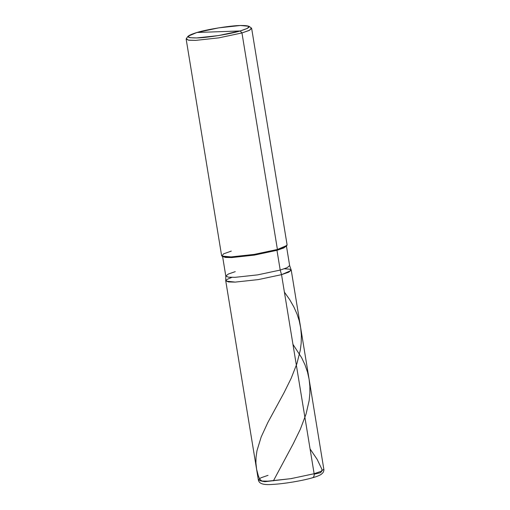 <?xml version="1.0" encoding="UTF-8"?>
<svg xmlns="http://www.w3.org/2000/svg" width="510" height="510" viewBox="0 0 510 510"><rect width="100%" height="100%" fill="white"/><g stroke="black" fill="none" stroke-linecap="round" stroke-linejoin="round"><path stroke-width="0.76" d="M311.922 477.889C313.631 477.589 314.37 476.2 314.134 473.726L281.539 274.66L258.34 279.588L235.225 282.106L225.866 281.099L226.956 279.448L231.865 277.376L226.956 279.448L225.866 281.099L235.225 282.106L258.34 279.588L281.539 274.66L288.634 272.206L291.229 270.109L323.824 469.174L321.23 471.272L314.134 473.726L321.23 471.272L323.824 469.174C324.105 469.997 323.812 471.183 322.964 472.719L321.255 474.325C319.292 475.569 316.334 476.735 312.394 477.813L311.922 477.889C313.631 477.589 314.37 476.2 314.134 473.726L281.539 274.66L291.146 270.498L289.725 269.203L284.319 268.789L289.725 269.203L291.146 270.498L281.539 274.66L258.34 279.588L235.225 282.106L228.525 281.953L225.739 280.831L258.34 479.897L260.929 477.793L268.03 475.339M314.134 473.726L290.936 478.654L267.82 481.166L261.12 481.019L258.34 479.897L261.12 481.019L267.82 481.166L290.936 478.654L314.134 473.726M286.416 245.865L289.654 265.633L287.124 267.68L280.207 270.077L281.539 274.66L288.768 272.149L291.204 270.026L289.635 265.551L287.257 267.623L280.207 270.077L276.968 250.308L277.414 249.473L241.957 32.946L240.184 30.963L218.433 35.585L196.758 37.938L189.797 37.702L188.031 36.248L196.956 32.481L218.707 27.859L240.376 25.5L248.956 26.271L247.497 28.343L240.184 30.963C251.959 27.259 252.023 25.436 240.376 25.5C230.66 25.596 206.779 29.433 196.956 32.481L240.184 30.963C230.361 34.004 206.48 37.842 196.758 37.938C185.111 38.001 185.181 36.178 196.956 32.481L240.184 30.963L241.957 32.946L249.052 30.492L251.647 28.388L287.104 244.921L284.51 247.018L277.414 249.473L286.939 245.45L286.257 246.387L276.968 250.308L283.77 247.968L286.422 245.947M235.25 271.651L228.467 273.985L225.796 276.006L228.384 277.172L235.053 277.332L257.588 274.877L280.207 270.077L276.968 250.308L277.414 249.473L241.957 32.946L249.76 30.147L251.315 27.942L248.956 26.271M222.564 256.326L225.802 276.088L228.518 277.185L235.053 277.332L257.588 274.877L280.207 270.077L281.539 274.66L258.34 279.588L235.225 282.106L228.384 281.941L225.732 280.742L225.796 276.006M188.031 36.248L186.322 38.581L188.209 40.131L195.642 40.386L218.752 37.874L241.957 32.946L218.752 37.874L195.642 40.386L188.942 40.239L186.156 39.111L221.614 255.644L224.4 256.772L231.1 256.919L254.216 254.401L277.414 249.473L254.216 254.401L231.1 256.919L221.946 256.096L222.889 256.76L231.814 257.563L254.35 255.115L276.968 250.308L254.35 255.115L231.814 257.563L225.401 257.435L222.583 256.402M221.946 256.096L223.501 253.884L231.304 251.092M273.405 480.834L293.32 443.617L300.384 429.108L306.057 414.056L309.162 400.522L309.882 393.153L309.87 386.325L309.085 379.153L307.511 372.115L304.98 364.797L301.608 357.65L292.957 344.371M314.192 474.198L320.516 472.706L321.708 471.272L321.925 469.289L317.137 459.357L310.074 448.921M291.86 478.539L264.875 481.682L262.197 481.236L259.813 479.355L258.315 475.766L256.606 469.264L255.912 462.978L256.033 457.298L256.976 450.7L261.177 436.955L267.846 422.49L284.044 392.706L291.204 378.216L296.916 363.636L300.313 350.077L301.18 343.141L301.365 335.382L300.664 327.745L299.185 320.688L297.081 314.205L293.9 307.014L289.661 299.599L284.395 292.102M258.34 479.897C258.933 482.422 260.648 485.443 272.882 484.392C284.044 483.811 302.048 480.815 312.394 477.813"/></g></svg>
